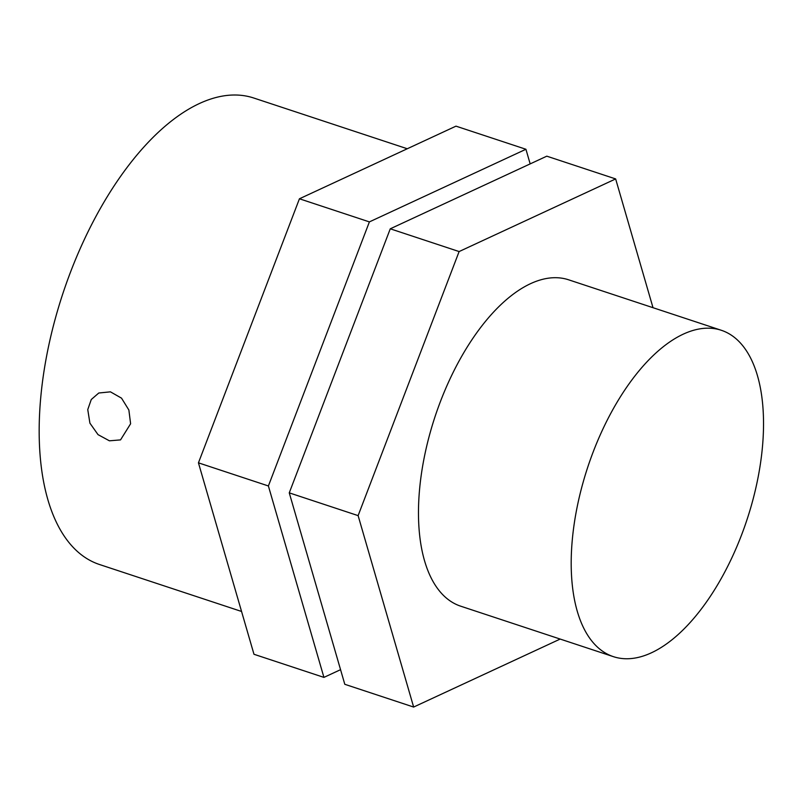 <?xml version="1.0" encoding="UTF-8"?>
<svg xmlns="http://www.w3.org/2000/svg" width="803" height="803" viewBox="0 0 803 803"><rect width="100%" height="100%" fill="white"/><g stroke="black" fill="none" stroke-linecap="round" stroke-linejoin="round"><path stroke-width="1.2" d="M407.272 148.756L253.738 98.006A245.668 119.858 108.3 0 0 41.063 394.163A245.668 119.858 108.3 0 0 99.532 564.519L241.562 611.464M130.608 423.763L120.54 439.893L109.419 440.817L98.026 434.634L89.906 423.161L87.758 409.6L91.271 399.513L98.789 393.008L110.443 391.844L121.534 398.158L128.871 410.022L130.608 423.763M721.305 330.274L568.594 279.795A171.882 83.853 108.3 0 0 419.798 486.999A171.882 83.853 108.3 0 0 460.701 606.185L613.422 656.663A171.882 83.853 -71.7 0 1 572.519 537.478A171.882 83.853 -71.7 0 1 721.305 330.274A171.882 83.853 -71.7 0 1 762.208 449.459A171.882 83.853 -71.7 0 1 613.422 656.663M525.925 149.268L455.984 126.151L299.439 198.783L198.441 462.839L253.979 654.274L323.93 677.391L268.393 485.966L369.39 221.899L525.925 149.268L530.171 163.892M340.562 669.672L323.93 677.391M299.439 198.783L369.39 221.899M198.441 462.839L268.393 485.966M358.118 515.626L413.645 707.052L344.798 684.297L289.261 492.861L390.268 228.805L546.803 156.173L615.65 178.928L459.115 251.56L358.118 515.626L289.261 492.861M390.268 228.805L459.115 251.56M413.645 707.052L560.173 639.068M653.01 307.7L615.65 178.928"/></g></svg>
